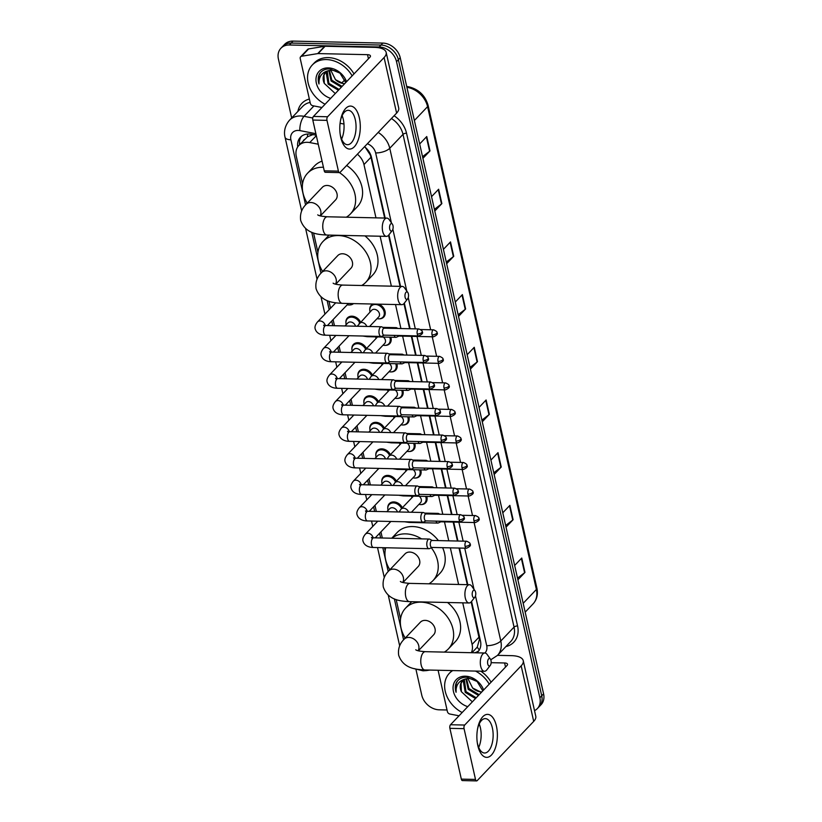 <?xml version="1.0" encoding="UTF-8"?>
<svg xmlns="http://www.w3.org/2000/svg" width="822" height="822" viewBox="0 0 822 822"><rect width="100%" height="100%" fill="white"/><g stroke="black" fill="none" stroke-linecap="round" stroke-linejoin="round"><path stroke-width="1.23" d="M378.798 304.161A8.6 6.699 43.7 0 1 383.72 317.107A8.6 6.699 43.7 0 1 379.219 318.833A8.6 6.699 43.7 0 1 379.189 318.833M390.861 337.215A8.6 6.699 43.7 0 1 389.7 343.647A8.6 6.699 43.7 0 1 385.199 345.374A8.6 6.699 43.7 0 1 385.169 345.374M396.841 363.745A8.6 6.699 43.7 0 1 395.68 370.177A8.6 6.699 43.7 0 1 391.18 371.904A8.6 6.699 43.7 0 1 391.149 371.904M402.821 390.286A8.6 6.699 43.7 0 1 401.66 396.718A8.6 6.699 43.7 0 1 397.16 398.444A8.6 6.699 43.7 0 1 397.129 398.444M408.801 416.816A8.6 6.699 43.7 0 1 407.64 423.248A8.6 6.699 43.7 0 1 403.14 424.974A8.6 6.699 43.7 0 1 403.109 424.974M414.781 443.356A8.6 6.699 43.7 0 1 413.62 449.788A8.6 6.699 43.7 0 1 409.12 451.514A8.6 6.699 43.7 0 1 409.089 451.514M420.761 469.886A8.6 6.699 43.7 0 1 419.6 476.318A8.6 6.699 43.7 0 1 415.1 478.044A8.6 6.699 43.7 0 1 415.069 478.044M426.741 496.426A8.6 6.699 43.7 0 1 425.58 502.858A8.6 6.699 43.7 0 1 421.08 504.585A8.6 6.699 43.7 0 1 421.049 504.585M345.918 322.512A8.6 6.699 43.7 0 1 347.429 317.909A8.6 6.699 43.7 0 1 351.929 316.182A8.6 6.699 43.7 0 1 360.488 321.988M351.898 349.052A8.6 6.699 43.7 0 1 353.409 344.449A8.6 6.699 43.7 0 1 357.909 342.712A8.6 6.699 43.7 0 1 366.468 348.528M357.878 375.582A8.6 6.699 43.7 0 1 359.389 370.979A8.6 6.699 43.7 0 1 363.889 369.253A8.6 6.699 43.7 0 1 372.448 375.058M363.858 402.122A8.6 6.699 43.7 0 1 365.369 397.509A8.6 6.699 43.7 0 1 369.869 395.783A8.6 6.699 43.7 0 1 378.428 401.598M353.522 303.595A8.6 6.699 43.7 0 1 349.401 304.972A8.6 6.699 43.7 0 1 349.371 304.972M369.838 428.652A8.6 6.699 43.7 0 1 371.349 424.049A8.6 6.699 43.7 0 1 375.849 422.323A8.6 6.699 43.7 0 1 384.408 428.128M375.818 455.193A8.6 6.699 43.7 0 1 377.329 450.579A8.6 6.699 43.7 0 1 381.819 448.853A8.6 6.699 43.7 0 1 390.388 454.669M381.798 481.723A8.6 6.699 43.7 0 1 383.309 477.12A8.6 6.699 43.7 0 1 387.799 475.393A8.6 6.699 43.7 0 1 396.368 481.199M387.779 508.263A8.6 6.699 43.7 0 1 389.289 503.65A8.6 6.699 43.7 0 1 393.779 501.923A8.6 6.699 43.7 0 1 402.348 507.739M318.248 144.21L309.75 142.566A16.121 12.566 -136.3 0 0 307.233 142.298A16.121 12.566 -136.3 0 0 298.807 145.535A16.121 12.566 -136.3 0 0 296.3 156.355L302.537 184.015M312.977 134.572L307.459 136.791L298.807 145.535M384.665 218.056L370.958 157.249L370.229 154.875L365.543 147.734M471.962 652.719L477.284 647.089L479.421 639.434L471.16 601.899M467.276 584.658L459.025 548.038M457.443 541.02L453.179 522.073M451.463 514.48L447.199 495.532M445.483 487.949L441.219 469.002M439.503 461.409L435.239 442.462M433.523 434.879L429.259 415.932M427.543 408.339L423.279 389.392M421.563 381.809L417.299 362.862M415.583 355.268L411.319 336.321M409.603 328.738L403.941 303.595M400.057 286.354L388.549 235.298M375.973 217.861L363.971 164.575A16.121 12.566 -136.3 0 0 357.395 154.207M471.325 652.709A16.121 12.566 -136.3 0 0 472.095 644.386L462.735 602.834M458.594 584.463L450.343 547.853M448.761 540.825L444.486 521.878M442.781 514.284L438.506 495.337M436.801 487.754L432.526 468.807M430.82 461.214L426.546 442.267M424.84 434.684L420.566 415.737M418.86 408.144L414.586 389.196M412.88 381.613L408.606 362.666M406.9 355.073L402.626 336.126M400.92 328.543L395.505 304.53M391.364 286.159L380.113 236.233M306.616 202.109L306.925 203.486M313.562 232.955L317.929 252.323M322.008 270.407L322.316 271.784M328.954 301.253L330.536 308.26M333.095 319.604L334.472 325.728M339.075 346.134L340.452 352.258M345.055 372.674L346.432 378.798M351.035 399.204L352.412 405.328M357.015 425.745L358.392 431.869M362.995 452.275L364.372 458.399M368.975 478.815L370.352 484.939M374.955 505.345L376.332 511.469M380.935 531.885L382.312 538.009M384.501 547.729L385.158 550.627M389.227 568.711L389.546 570.098M396.183 599.557L400.55 618.925M404.619 637.009L404.938 638.396M369.766 309.843A8.6 6.699 43.7 0 1 371.277 305.239A8.6 6.699 43.7 0 1 373.003 304.027M316.213 135.198L311.374 134.263A16.121 12.566 -136.3 0 0 308.867 133.996A16.121 12.566 -136.3 0 0 300.441 137.233A16.121 12.566 -136.3 0 0 297.718 146.902M299.547 144.754A16.121 12.566 43.7 0 1 301.438 136.318M291.676 117.936L278.411 59.05A16.121 12.566 43.7 0 1 280.918 48.241A16.121 12.566 43.7 0 1 289.344 44.994L379.117 46.988A16.121 12.566 43.7 0 1 396.523 61.671L539.869 697.755A16.121 12.566 43.7 0 1 537.362 708.564A16.121 12.566 43.7 0 1 534.516 710.65M447.034 709.992L439.164 709.818A16.121 12.566 43.7 0 1 421.758 695.135L415.963 669.416M280.918 48.241L284.638 44.337A16.121 12.566 43.7 0 1 293.064 41.1L382.836 43.093L380.976 45.046A16.121 12.566 43.7 0 1 398.382 59.729L541.729 695.802A16.121 12.566 43.7 0 1 539.222 706.622A16.121 12.566 43.7 0 0 541.729 695.802L398.382 59.729A16.121 12.566 43.7 0 0 380.976 45.046L291.204 43.052L380.976 45.046L379.117 46.988M282.778 46.289A16.121 12.566 43.7 0 1 291.204 43.052A16.121 12.566 43.7 0 0 282.778 46.289M385.169 218.066L371.493 157.413A16.121 12.566 -136.3 0 0 364.526 146.727M476.781 652.832A16.121 12.566 -136.3 0 0 477.962 651.774A16.121 12.566 -136.3 0 0 480.469 640.955L471.561 601.416M467.78 584.668L459.529 548.048M457.946 541.03L453.682 522.083M451.966 514.49L447.702 495.543M445.986 487.96L441.722 469.013M440.006 461.419L435.742 442.472M434.026 434.889L429.762 415.942M428.046 408.349L423.782 389.402M422.066 381.819L417.802 362.872M416.086 355.279L411.822 336.332M410.106 328.749L404.332 303.113M400.561 286.364L388.94 234.815M478.825 650.736A16.121 12.566 43.7 0 1 474.438 652.781M382.836 43.093A16.121 12.566 43.7 0 1 400.242 57.776L543.589 693.85A16.121 12.566 43.7 0 1 541.082 704.67L537.362 708.564M493.775 472.794L500.855 467.369A4.295 1.747 -12.7 0 0 501.235 467.04L494.145 474.469M490.909 460.094L497.998 452.665L501.235 467.04M505.643 525.484L512.733 520.059A4.295 1.747 -12.7 0 0 513.113 519.72L506.023 527.149M502.787 512.784L509.876 505.355L513.113 519.72M517.521 578.174L524.6 572.749A4.295 1.747 -12.7 0 0 524.981 572.41L517.891 579.839M514.654 565.474L521.744 558.035L524.981 572.41M458.152 314.734L465.231 309.308A4.295 1.747 -12.7 0 0 465.612 308.969L458.532 316.408M455.285 302.034L462.375 294.605L465.612 308.969M446.274 262.054L453.364 256.628A4.295 1.747 -12.7 0 0 453.744 256.289L446.654 263.718M443.418 249.343L450.507 241.915L453.744 256.289M434.406 209.363L441.486 203.938A4.295 1.747 -12.7 0 0 441.866 203.599L434.776 211.028M431.54 196.664L438.629 189.235L441.866 203.599M422.529 156.673L429.618 151.248A4.295 1.747 -12.7 0 0 429.998 150.909L422.909 158.338M419.672 143.973L426.752 136.544L429.998 150.909M481.898 420.114L488.987 414.689A4.295 1.747 -12.7 0 0 489.367 414.35L482.278 421.778M479.041 407.404L486.121 399.975L489.367 414.35M470.03 367.424L477.109 361.999A4.295 1.747 -12.7 0 0 477.49 361.659L470.4 369.088M467.163 354.724L474.253 347.295L477.49 361.659M325.07 104.23A26.879 20.94 43.7 0 1 312.319 64.969A26.879 20.94 43.7 0 1 326.365 59.564A26.879 20.94 43.7 0 1 352.135 75.86M312.319 64.969L314.179 63.017A26.879 20.94 43.7 0 1 328.225 57.612A26.879 20.94 43.7 0 1 353.994 73.908M330.67 98.363A17.519 13.655 43.7 0 1 316.008 80.895A17.519 13.655 43.7 0 1 328.245 67.897A17.519 13.655 43.7 0 1 346.545 81.727M345.723 82.59L340.01 73.158L329.704 68.904C325.296 68.812 321.947 70.384 319.666 73.631C317.98 76.651 317.754 80.104 318.998 83.978C318.648 76.569 321.998 72.089 329.016 70.548A12.145 9.463 43.7 0 0 325.296 72.696A12.145 9.463 43.7 0 0 324.289 83.402L334.441 92.783M327.269 71.216L328.882 83.33L339.147 89.475M326.796 71.483L326.2 72.757L328.142 84.101L338.407 90.245M337.554 71.391L331.769 70.127L329.016 70.548M329.458 70.425L331.831 80.227L342.096 86.382M328.851 70.589L331.102 81.008L341.366 87.153M344.737 83.618A12.145 9.463 43.7 0 1 344.428 83.618A12.145 9.463 43.7 0 1 335.52 79.703L344.315 84.06M335.52 79.703L330.763 70.199M325.553 72.439L323.981 75.079L324.289 83.402M320.457 72.593L319.142 75.11L318.998 83.978M340.74 137.315A21.495 10.244 -88.7 0 1 340.267 134.767A21.495 10.244 -88.7 0 1 340.596 119.95A21.495 10.244 -88.7 0 1 349.853 106.11A21.495 10.244 -88.7 0 1 359.337 117.823A21.495 10.244 -88.7 0 1 354.364 146.727A21.495 10.244 -88.7 0 1 340.74 137.315M340.154 133.976A17.2 8.199 91.3 0 0 340.421 135.322A17.2 8.199 91.3 0 0 347.48 144.713A17.2 8.199 91.3 0 0 355.299 119.724A17.2 8.199 91.3 0 0 348.24 110.323A17.2 8.199 91.3 0 0 340.442 120.731M342.127 115.666A17.2 8.199 -88.7 0 1 343.308 119.457A17.2 8.199 -88.7 0 1 341.603 139.113M321.957 107.497L312.802 105.73A2.692 2.096 -136.3 0 1 310.326 103.325L300.225 58.547A2.692 2.096 -136.3 0 1 300.647 56.739L307.623 49.433A2.692 2.096 43.7 0 1 308.62 48.919L324.69 46.299A2.692 2.096 43.7 0 1 325.091 46.268L374.493 47.368A21.495 8.754 167.3 0 1 386.165 52.382A21.495 8.754 167.3 0 1 384.09 57.53L327.598 116.755A2.692 1.284 91.3 0 0 326.981 120.361L312.802 120.053A2.692 1.284 -88.7 0 1 313.429 116.436L369.921 57.221A5.374 2.189 -12.7 0 0 370.434 55.927A5.374 2.189 -12.7 0 0 367.516 54.673L318.124 53.584A2.692 2.096 -136.3 0 0 317.713 53.605L301.653 56.225A2.692 2.096 -136.3 0 0 300.647 56.739M386.165 52.382L398.691 107.949A21.495 8.754 167.3 0 1 396.615 113.097L340.123 172.312A2.692 1.284 91.3 0 1 339.517 172.599A2.692 1.284 91.3 0 1 338.417 171.13L326.981 120.361M339.517 172.599L325.348 172.291A2.692 1.284 -88.7 0 1 324.248 170.822L312.802 120.053M389.731 229.05A3.761 1.788 91.3 0 0 392.258 230.52A3.761 1.788 91.3 0 0 392.988 225.629A3.761 1.788 91.3 0 0 392.402 224.201A3.761 1.788 91.3 0 0 390.214 224.529A3.761 1.788 91.3 0 0 389.731 229.05M392.258 230.52L388.827 234.969A9.134 4.357 -88.7 0 1 386.432 236.366A9.134 4.357 -88.7 0 1 382.682 231.372A9.134 4.357 -88.7 0 1 386.833 218.097A9.134 4.357 -88.7 0 1 389.166 219.608L392.402 224.201M320.323 215.919L335.592 199.91A9.134 7.121 -136.3 0 0 335.879 190.951A9.134 7.121 -136.3 0 0 327.146 185.464A9.134 7.121 -136.3 0 0 322.368 187.293L306.092 204.359C304.53 205.993 299.352 211.049 300.677 220.388C305.558 234.27 318.957 234.527 326.899 235.051L386.432 236.366M321.073 216.094A29.561 23.037 43.7 0 1 320.467 215.765M307.243 203.147A29.561 23.037 43.7 0 1 307.592 173.195A29.561 23.037 43.7 0 1 323.046 167.256A29.561 23.037 43.7 0 1 323.447 167.277M307.592 173.195L314.569 165.89A29.561 23.037 43.7 0 1 322.06 161.133M339.404 172.599A29.561 23.037 43.7 0 1 350.367 214.008A29.561 23.037 43.7 0 1 346.309 217.203M346.648 165.469A29.561 23.037 43.7 0 1 357.344 206.702L350.367 214.008M405.123 297.348A3.761 1.788 91.3 0 0 407.65 298.828A3.761 1.788 91.3 0 0 408.38 293.937A3.761 1.788 91.3 0 0 407.794 292.498A3.761 1.788 91.3 0 0 405.606 292.838A3.761 1.788 91.3 0 0 405.123 297.348M407.65 298.828L404.219 303.267A9.134 4.357 -88.7 0 1 401.824 304.674A9.134 4.357 -88.7 0 1 398.074 299.681A9.134 4.357 -88.7 0 1 402.225 286.405A9.134 4.357 -88.7 0 1 404.558 287.916L407.794 292.498M335.715 284.217L350.984 268.208A9.134 7.121 -136.3 0 0 351.271 259.259A9.134 7.121 -136.3 0 0 342.538 253.762A9.134 7.121 -136.3 0 0 337.76 255.601L321.484 272.657C319.922 274.291 314.744 279.346 316.069 288.697C320.95 302.568 334.349 302.825 342.291 303.349L401.824 304.674M336.465 284.402A29.561 23.037 43.7 0 1 335.859 284.063M322.635 271.455A29.561 23.037 43.7 0 1 322.984 241.504A29.561 23.037 43.7 0 1 338.438 235.565A29.561 23.037 43.7 0 1 366.694 253.33A29.561 23.037 43.7 0 1 365.769 282.316A29.561 23.037 43.7 0 1 361.701 285.501M364.937 235.893A29.561 23.037 43.7 0 1 372.736 275L365.769 282.316M472.352 595.652A3.761 1.788 91.3 0 0 474.88 597.132A3.761 1.788 91.3 0 0 475.609 592.241A3.761 1.788 91.3 0 0 475.024 590.802A3.761 1.788 91.3 0 0 472.835 591.141A3.761 1.788 91.3 0 0 472.352 595.652M474.88 597.132L471.438 601.57A9.134 4.357 -88.7 0 1 469.054 602.978A9.134 4.357 -88.7 0 1 465.303 597.984A9.134 4.357 -88.7 0 1 469.454 584.709A9.134 4.357 -88.7 0 1 471.787 586.22L475.024 590.802M402.944 582.521L418.213 566.522A9.134 7.121 -136.3 0 0 418.501 557.563A9.134 7.121 -136.3 0 0 409.767 552.065A9.134 7.121 -136.3 0 0 404.989 553.905L388.714 570.961C387.152 572.595 381.973 577.65 383.299 587C388.179 600.872 401.578 601.129 409.52 601.653L469.054 602.978M403.684 582.706A29.561 23.037 43.7 0 1 403.088 582.377M389.864 569.759A29.561 23.037 43.7 0 1 385.744 547.76M391.93 538.215A29.561 23.037 43.7 0 1 405.667 533.868A29.561 23.037 43.7 0 1 421.501 538.872M391.724 538.215L397.18 532.492A29.561 23.037 43.7 0 1 412.634 526.553A29.561 23.037 43.7 0 1 438.393 540.599M431.314 547.771A29.561 23.037 43.7 0 1 432.988 580.62A29.561 23.037 43.7 0 1 428.93 583.805M442.616 547.678A29.561 23.037 43.7 0 1 439.965 573.304L432.988 580.62M487.744 663.95A3.761 1.788 91.3 0 0 490.272 665.43A3.761 1.788 91.3 0 0 491.001 660.539A3.761 1.788 91.3 0 0 490.415 659.11A3.761 1.788 91.3 0 0 488.227 659.439A3.761 1.788 91.3 0 0 487.744 663.95M490.272 665.43L486.83 669.868A9.134 4.357 -88.7 0 1 484.446 671.276A9.134 4.357 -88.7 0 1 480.695 666.282A9.134 4.357 -88.7 0 1 484.846 653.007A9.134 4.357 -88.7 0 1 487.179 654.518L490.415 659.11M418.336 650.818L433.605 634.82A9.134 7.121 -136.3 0 0 433.893 625.861A9.134 7.121 -136.3 0 0 425.159 620.374A9.134 7.121 -136.3 0 0 420.381 622.203L404.105 639.259C402.544 640.903 397.365 645.958 398.691 655.298C403.571 669.17 416.97 669.427 424.912 669.961L484.446 671.276M419.076 651.003A29.561 23.037 43.7 0 1 418.48 650.675M405.256 638.057A29.561 23.037 43.7 0 1 405.606 608.105A29.561 23.037 43.7 0 1 421.059 602.166A29.561 23.037 43.7 0 1 449.315 619.932A29.561 23.037 43.7 0 1 448.38 648.918A29.561 23.037 43.7 0 1 444.322 652.103M447.558 602.495A29.561 23.037 43.7 0 1 455.357 641.612L448.38 648.918M352.813 303.585A8.066 6.288 43.7 0 1 348.826 304.983A8.066 6.288 43.7 0 1 347.233 304.777M384.347 328.173L381.87 326.899A4.84 2.302 91.3 0 0 381.357 326.766A4.84 2.302 91.3 0 0 380.278 327.29A4.84 2.302 91.3 0 0 379.158 333.794A4.84 2.302 91.3 0 0 381.141 336.434A4.84 2.302 91.3 0 0 381.665 336.321L384.193 335.16M384.532 328.266A3.494 1.665 91.3 0 0 384.162 328.173A3.494 1.665 91.3 0 0 383.381 328.553A3.494 1.665 91.3 0 0 382.569 333.249A3.494 1.665 91.3 0 0 384.008 335.16L418.686 335.931C422.179 334.41 423.34 332.982 422.169 331.667A3.494 1.418 -12.7 0 1 421.83 332.499A3.494 1.418 167.3 0 1 417.247 334.02A3.494 1.665 91.3 0 0 418.686 335.931M344.952 325.954L347.829 322.943A4.84 3.771 43.7 0 1 350.357 321.967A4.84 3.771 43.7 0 1 355.536 326.19M346.216 324.628A8.066 6.288 43.7 0 1 347.357 318.772A8.066 6.288 43.7 0 1 351.569 317.148A8.066 6.288 43.7 0 1 359.707 322.82M390.327 354.714L387.85 353.439A4.84 2.302 91.3 0 0 387.337 353.296A4.84 2.302 91.3 0 0 386.258 353.83A4.84 2.302 91.3 0 0 385.138 360.334A4.84 2.302 91.3 0 0 387.121 362.975A4.84 2.302 91.3 0 0 387.645 362.862L390.173 361.701M390.512 354.806A3.494 1.665 91.3 0 0 390.142 354.703A3.494 1.665 91.3 0 0 389.361 355.083A3.494 1.665 91.3 0 0 388.549 359.779A3.494 1.665 91.3 0 0 389.988 361.69L424.666 362.461C428.159 360.94 429.32 359.522 428.149 358.197A3.494 1.418 -12.7 0 1 427.81 359.039A3.494 1.418 167.3 0 1 423.227 360.55A3.494 1.665 91.3 0 0 424.666 362.461M350.932 352.494L353.809 349.473A4.84 3.771 43.7 0 1 356.337 348.507A4.84 3.771 43.7 0 1 361.516 352.73M352.196 351.169A8.066 6.288 43.7 0 1 353.337 345.302A8.066 6.288 43.7 0 1 357.549 343.678A8.066 6.288 43.7 0 1 365.687 349.35M396.307 381.244L393.83 379.97A4.84 2.302 91.3 0 0 393.317 379.836A4.84 2.302 91.3 0 0 392.238 380.36A4.84 2.302 91.3 0 0 391.118 386.864A4.84 2.302 91.3 0 0 393.101 389.505A4.84 2.302 91.3 0 0 393.625 389.392L396.153 388.231M396.492 381.336A3.494 1.665 91.3 0 0 396.122 381.244A3.494 1.665 91.3 0 0 395.341 381.624A3.494 1.665 91.3 0 0 394.529 386.319A3.494 1.665 91.3 0 0 395.968 388.231L430.646 389.001C434.139 387.481 435.3 386.052 434.129 384.737A3.494 1.418 -12.7 0 1 433.79 385.569A3.494 1.418 167.3 0 1 429.207 387.09A3.494 1.665 91.3 0 0 430.646 389.001M356.912 379.024L359.789 376.014A4.84 3.771 43.7 0 1 362.317 375.038A4.84 3.771 43.7 0 1 367.496 379.261M358.176 377.699A8.066 6.288 43.7 0 1 359.317 371.842A8.066 6.288 43.7 0 1 363.53 370.219A8.066 6.288 43.7 0 1 371.667 375.89M402.287 407.784L399.811 406.51A4.84 2.302 91.3 0 0 399.297 406.366A4.84 2.302 91.3 0 0 398.218 406.9A4.84 2.302 91.3 0 0 397.098 413.404A4.84 2.302 91.3 0 0 399.081 416.045A4.84 2.302 91.3 0 0 399.605 415.932L402.133 414.771M402.472 407.876A3.494 1.665 91.3 0 0 402.102 407.774A3.494 1.665 91.3 0 0 401.321 408.154A3.494 1.665 91.3 0 0 400.509 412.85A3.494 1.665 91.3 0 0 401.948 414.761L436.626 415.531C440.119 414.011 441.28 412.593 440.109 411.267A3.494 1.418 -12.7 0 1 439.77 412.11A3.494 1.418 167.3 0 1 435.187 413.62A3.494 1.665 91.3 0 0 436.626 415.531M362.892 405.565L365.769 402.544A4.84 3.771 43.7 0 1 368.297 401.578A4.84 3.771 43.7 0 1 373.476 405.801M364.156 404.239A8.066 6.288 43.7 0 1 365.297 398.372A8.066 6.288 43.7 0 1 369.51 396.749A8.066 6.288 43.7 0 1 377.647 402.42M408.267 434.314L405.791 433.04A4.84 2.302 91.3 0 0 405.277 432.906A4.84 2.302 91.3 0 0 404.198 433.43A4.84 2.302 91.3 0 0 403.078 439.934A4.84 2.302 91.3 0 0 405.061 442.575A4.84 2.302 91.3 0 0 405.585 442.462L408.113 441.301M408.452 434.406A3.494 1.665 91.3 0 0 408.082 434.314A3.494 1.665 91.3 0 0 407.301 434.694A3.494 1.665 91.3 0 0 406.489 439.39A3.494 1.665 91.3 0 0 407.928 441.301L442.606 442.072C446.099 440.551 447.26 439.123 446.089 437.807A3.494 1.418 -12.7 0 1 445.75 438.64A3.494 1.418 167.3 0 1 441.167 440.16A3.494 1.665 91.3 0 0 442.606 442.072M368.873 432.095L371.75 429.084A4.84 3.771 43.7 0 1 374.277 428.108A4.84 3.771 43.7 0 1 379.456 432.331M370.136 430.769A8.066 6.288 43.7 0 1 371.277 424.912A8.066 6.288 43.7 0 1 375.49 423.289A8.066 6.288 43.7 0 1 383.627 428.961M414.247 460.854L411.771 459.58A4.84 2.302 91.3 0 0 411.257 459.436A4.84 2.302 91.3 0 0 410.178 459.971A4.84 2.302 91.3 0 0 409.058 466.475A4.84 2.302 91.3 0 0 411.041 469.115A4.84 2.302 91.3 0 0 411.565 469.002L414.093 467.841M414.432 460.947A3.494 1.665 91.3 0 0 414.062 460.844A3.494 1.665 91.3 0 0 413.281 461.224A3.494 1.665 91.3 0 0 412.469 465.92A3.494 1.665 91.3 0 0 413.908 467.831L448.586 468.602C452.079 467.081 453.241 465.663 452.069 464.338A3.494 1.418 -12.7 0 1 451.73 465.18A3.494 1.418 167.3 0 1 447.147 466.691A3.494 1.665 91.3 0 0 448.586 468.602M374.853 458.635L377.73 455.614A4.84 3.771 43.7 0 1 380.257 454.648A4.84 3.771 43.7 0 1 385.436 458.871M376.116 457.309A8.066 6.288 43.7 0 1 377.257 451.442A8.066 6.288 43.7 0 1 381.47 449.819A8.066 6.288 43.7 0 1 389.607 455.491M420.227 487.384L417.751 486.11A4.84 2.302 91.3 0 0 417.237 485.977A4.84 2.302 91.3 0 0 416.158 486.501A4.84 2.302 91.3 0 0 415.038 493.005A4.84 2.302 91.3 0 0 417.021 495.645A4.84 2.302 91.3 0 0 417.545 495.532L420.073 494.371M420.412 487.477A3.494 1.665 91.3 0 0 420.042 487.384A3.494 1.665 91.3 0 0 419.261 487.765A3.494 1.665 91.3 0 0 418.449 492.46A3.494 1.665 91.3 0 0 419.888 494.371L454.566 495.142C458.06 493.621 459.221 492.193 458.049 490.878A3.494 1.418 -12.7 0 1 457.71 491.71A3.494 1.418 167.3 0 1 453.128 493.231A3.494 1.665 91.3 0 0 454.566 495.142M380.833 485.165L383.71 482.154A4.84 3.771 43.7 0 1 386.237 481.178A4.84 3.771 43.7 0 1 391.416 485.401M382.096 483.839A8.066 6.288 43.7 0 1 383.237 477.983A8.066 6.288 43.7 0 1 387.45 476.359A8.066 6.288 43.7 0 1 395.588 482.031M426.207 513.925L423.731 512.651A4.84 2.302 91.3 0 0 423.217 512.507A4.84 2.302 91.3 0 0 422.138 513.041A4.84 2.302 91.3 0 0 421.018 519.535A4.84 2.302 91.3 0 0 423.001 522.186A4.84 2.302 91.3 0 0 423.525 522.073L426.053 520.912M426.392 514.017A3.494 1.665 91.3 0 0 426.022 513.914A3.494 1.665 91.3 0 0 425.241 514.295A3.494 1.665 91.3 0 0 424.429 518.99A3.494 1.665 91.3 0 0 425.868 520.901L460.546 521.672C464.04 520.151 465.201 518.733 464.029 517.408A3.494 1.418 -12.7 0 1 463.69 518.25A3.494 1.418 167.3 0 1 459.108 519.761A3.494 1.665 91.3 0 0 460.546 521.672M386.813 511.705L389.69 508.684A4.84 3.771 43.7 0 1 392.217 507.719A4.84 3.771 43.7 0 1 397.396 511.942M388.076 510.38A8.066 6.288 43.7 0 1 389.217 504.513A8.066 6.288 43.7 0 1 393.43 502.889A8.066 6.288 43.7 0 1 401.568 508.561M432.187 540.455L429.711 539.181A4.84 2.302 91.3 0 0 429.197 539.047A4.84 2.302 91.3 0 0 428.118 539.571A4.84 2.302 91.3 0 0 426.998 546.075A4.84 2.302 91.3 0 0 428.981 548.716A4.84 2.302 91.3 0 0 429.505 548.603L432.033 547.442M432.372 540.547A3.494 1.665 91.3 0 0 432.002 540.455A3.494 1.665 91.3 0 0 431.221 540.835A3.494 1.665 91.3 0 0 430.409 545.531A3.494 1.665 91.3 0 0 431.848 547.442L466.526 548.212C470.02 546.692 471.181 545.263 470.009 543.948A3.494 1.418 -12.7 0 1 469.67 544.781A3.494 1.418 167.3 0 1 465.088 546.301A3.494 1.665 91.3 0 0 466.526 548.212M357.251 326.231L371.667 310.274A4.84 3.771 43.7 0 1 374.205 309.298A4.84 3.771 43.7 0 1 378.829 312.206A4.84 3.771 43.7 0 1 378.675 316.953L369.561 326.498M398.012 328.481L396.677 327.793A4.84 2.302 91.3 0 0 396.153 327.649A4.84 2.302 91.3 0 0 395.074 328.173A4.84 2.302 91.3 0 0 394.879 328.41M370.064 311.959A8.066 6.288 43.7 0 1 371.195 306.092A8.066 6.288 43.7 0 1 375.418 304.479A8.066 6.288 43.7 0 1 383.124 309.319A8.066 6.288 43.7 0 1 382.867 317.23A8.066 6.288 43.7 0 1 378.654 318.844A8.066 6.288 43.7 0 1 377.062 318.638M397.91 335.468A3.494 1.665 91.3 0 0 398.804 336.044L433.482 336.815C436.985 335.294 438.147 333.876 436.965 332.55A3.494 1.418 -12.7 0 1 436.636 333.393A3.494 1.418 167.3 0 1 432.053 334.903A3.494 1.665 91.3 0 0 433.482 336.815M394.149 335.386A4.84 2.302 91.3 0 0 395.937 337.328A4.84 2.302 91.3 0 0 396.461 337.215L398.999 336.044M403.992 355.012L402.657 354.323A4.84 2.302 91.3 0 0 402.133 354.19A4.84 2.302 91.3 0 0 401.054 354.714A4.84 2.302 91.3 0 0 400.859 354.94M389.741 337.184A8.066 6.288 43.7 0 1 388.847 343.76A8.066 6.288 43.7 0 1 384.634 345.384A8.066 6.288 43.7 0 1 383.042 345.168M376.044 338.489A8.066 6.288 43.7 0 1 375.757 336.876M403.89 361.999A3.494 1.665 91.3 0 0 404.784 362.584L439.462 363.345C442.966 361.824 444.127 360.406 442.945 359.091A3.494 1.418 -12.7 0 1 442.616 359.923A3.494 1.418 167.3 0 1 438.034 361.444A3.494 1.665 91.3 0 0 439.462 363.345M383.329 337.041A4.84 3.771 43.7 0 1 384.655 343.483L375.541 353.039M400.129 361.916A4.84 2.302 91.3 0 0 401.917 363.858A4.84 2.302 91.3 0 0 402.441 363.745L404.979 362.584M409.973 381.552L408.637 380.863A4.84 2.302 91.3 0 0 408.113 380.72A4.84 2.302 91.3 0 0 407.034 381.244A4.84 2.302 91.3 0 0 406.839 381.48M395.721 363.725A8.066 6.288 43.7 0 1 394.827 370.301A8.066 6.288 43.7 0 1 390.614 371.914A8.066 6.288 43.7 0 1 389.022 371.708M382.025 365.03A8.066 6.288 43.7 0 1 381.737 363.416M409.87 388.539A3.494 1.665 91.3 0 0 410.764 389.114L445.442 389.885C448.946 388.364 450.107 386.946 448.925 385.621A3.494 1.418 -12.7 0 1 448.596 386.463A3.494 1.418 167.3 0 1 444.014 387.974A3.494 1.665 91.3 0 0 445.442 389.885M389.309 363.581A4.84 3.771 43.7 0 1 390.635 370.023L381.521 379.569M406.109 388.457A4.84 2.302 91.3 0 0 407.897 390.399A4.84 2.302 91.3 0 0 408.421 390.286L410.959 389.114M415.953 408.082L414.617 407.393A4.84 2.302 91.3 0 0 414.093 407.26A4.84 2.302 91.3 0 0 413.014 407.784A4.84 2.302 91.3 0 0 412.819 408.01M401.701 390.255A8.066 6.288 43.7 0 1 400.807 396.831A8.066 6.288 43.7 0 1 396.594 398.454A8.066 6.288 43.7 0 1 395.002 398.238M388.005 391.56A8.066 6.288 43.7 0 1 387.717 389.947M415.85 415.069A3.494 1.665 91.3 0 0 416.744 415.655L451.422 416.415C454.926 414.894 456.087 413.476 454.905 412.161A3.494 1.418 -12.7 0 1 454.576 412.993A3.494 1.418 167.3 0 1 449.994 414.514A3.494 1.665 91.3 0 0 451.422 416.415M395.29 390.111A4.84 3.771 43.7 0 1 396.615 396.553L387.501 406.109M412.089 414.987A4.84 2.302 91.3 0 0 413.877 416.929A4.84 2.302 91.3 0 0 414.401 416.816L416.939 415.655M421.933 434.622L420.597 433.934A4.84 2.302 91.3 0 0 420.073 433.79A4.84 2.302 91.3 0 0 418.994 434.314A4.84 2.302 91.3 0 0 418.799 434.55M407.681 416.795A8.066 6.288 43.7 0 1 406.787 423.371A8.066 6.288 43.7 0 1 402.575 424.984A8.066 6.288 43.7 0 1 400.982 424.779M393.985 418.1A8.066 6.288 43.7 0 1 393.697 416.487M421.83 441.609A3.494 1.665 91.3 0 0 422.724 442.185L457.402 442.955C460.906 441.435 462.067 440.017 460.885 438.691A3.494 1.418 -12.7 0 1 460.546 439.534A3.494 1.418 167.3 0 1 455.974 441.044A3.494 1.665 91.3 0 0 457.402 442.955M401.27 416.651A4.84 3.771 43.7 0 1 402.595 423.094L393.481 432.639M418.069 441.527A4.84 2.302 91.3 0 0 419.857 443.469A4.84 2.302 91.3 0 0 420.381 443.356L422.919 442.185M427.913 461.152L426.577 460.464A4.84 2.302 91.3 0 0 426.053 460.33A4.84 2.302 91.3 0 0 424.974 460.854A4.84 2.302 91.3 0 0 424.779 461.08M413.661 443.325A8.066 6.288 43.7 0 1 412.767 449.901A8.066 6.288 43.7 0 1 408.555 451.525A8.066 6.288 43.7 0 1 406.962 451.309M399.965 444.63A8.066 6.288 43.7 0 1 399.677 443.017M427.81 468.139A3.494 1.665 91.3 0 0 428.704 468.725L463.382 469.485C466.886 467.965 468.047 466.547 466.865 465.231A3.494 1.418 -12.7 0 1 466.526 466.064A3.494 1.418 167.3 0 1 461.954 467.584A3.494 1.665 91.3 0 0 463.382 469.485M407.25 443.181A4.84 3.771 43.7 0 1 408.575 449.624L399.461 459.179M424.049 468.057A4.84 2.302 91.3 0 0 425.837 469.999A4.84 2.302 91.3 0 0 426.361 469.886L428.899 468.725M433.893 487.693L432.557 487.004A4.84 2.302 91.3 0 0 432.033 486.86A4.84 2.302 91.3 0 0 430.954 487.384A4.84 2.302 91.3 0 0 430.759 487.621M419.641 469.865A8.066 6.288 43.7 0 1 418.747 476.441A8.066 6.288 43.7 0 1 414.535 478.055A8.066 6.288 43.7 0 1 412.942 477.849M405.945 471.17A8.066 6.288 43.7 0 1 405.657 469.557M433.79 494.68A3.494 1.665 91.3 0 0 434.684 495.255L469.362 496.026C472.866 494.505 474.027 493.087 472.845 491.762A3.494 1.418 -12.7 0 1 472.506 492.604A3.494 1.418 167.3 0 1 467.934 494.114A3.494 1.665 91.3 0 0 469.362 496.026M413.23 469.722A4.84 3.771 43.7 0 1 414.555 476.164L405.441 485.71M430.029 494.597A4.84 2.302 91.3 0 0 431.817 496.539A4.84 2.302 91.3 0 0 432.341 496.426L434.879 495.255M439.873 514.223L438.537 513.534A4.84 2.302 91.3 0 0 438.013 513.401A4.84 2.302 91.3 0 0 436.934 513.925A4.84 2.302 91.3 0 0 436.739 514.151M425.621 496.396A8.066 6.288 43.7 0 1 424.727 502.972A8.066 6.288 43.7 0 1 420.515 504.595A8.066 6.288 43.7 0 1 418.922 504.379M411.925 497.7A8.066 6.288 43.7 0 1 411.637 496.087M439.77 521.21A3.494 1.665 91.3 0 0 440.664 521.795L475.342 522.556C478.846 521.035 480.007 519.617 478.825 518.302A3.494 1.418 -12.7 0 1 478.486 519.134A3.494 1.418 167.3 0 1 473.914 520.655A3.494 1.665 91.3 0 0 475.342 522.556M419.21 496.252A4.84 3.771 43.7 0 1 420.535 502.694L411.421 512.25M436.009 521.127A4.84 2.302 91.3 0 0 437.797 523.069A4.84 2.302 91.3 0 0 438.321 522.956L440.859 521.795M477.829 745.616A21.495 10.244 -88.7 0 1 477.346 743.067A21.495 10.244 -88.7 0 1 477.674 728.241A21.495 10.244 -88.7 0 1 486.943 714.4A21.495 10.244 -88.7 0 1 496.426 726.114A21.495 10.244 -88.7 0 1 491.443 755.028A21.495 10.244 -88.7 0 1 477.829 745.616M477.233 742.276A17.2 8.199 91.3 0 0 477.51 743.612A17.2 8.199 91.3 0 0 484.559 753.014A17.2 8.199 91.3 0 0 492.388 728.025A17.2 8.199 91.3 0 0 485.329 718.623A17.2 8.199 91.3 0 0 477.531 729.032M479.205 723.966A17.2 8.199 -88.7 0 1 480.397 727.758A17.2 8.199 -88.7 0 1 478.692 747.404M459.036 715.798L449.891 714.03A2.692 2.096 -136.3 0 1 447.404 711.626L438.085 670.249M497.536 655.35L511.582 655.658A21.495 8.754 167.3 0 1 523.254 660.683A21.495 8.754 167.3 0 1 521.179 665.83L464.687 725.045A2.692 1.284 91.3 0 0 464.06 728.662L449.891 728.343A2.692 1.284 -88.7 0 1 450.507 724.737L507.01 665.512A5.374 2.189 -12.7 0 0 507.523 664.227A5.374 2.189 -12.7 0 0 504.605 662.974L491.145 662.676M523.254 660.683L535.78 716.239A21.495 8.754 167.3 0 1 533.704 721.387L477.202 780.612A2.692 1.284 91.3 0 1 476.606 780.9A2.692 1.284 91.3 0 1 475.506 779.431L464.06 728.662M476.606 780.9L462.437 780.581A2.692 1.284 -88.7 0 1 461.327 779.112L449.891 728.343M462.159 712.52A26.879 20.94 43.7 0 1 449.398 673.259A26.879 20.94 43.7 0 1 452.737 670.577M449.398 673.259L451.268 671.307A26.879 20.94 43.7 0 1 452.028 670.557M467.759 706.653A17.519 13.655 43.7 0 1 453.097 689.185A17.519 13.655 43.7 0 1 465.334 676.198A17.519 13.655 43.7 0 1 483.624 690.018M482.802 690.881L477.089 681.459L466.783 677.205C462.375 677.112 459.036 678.684 456.744 681.931C455.069 684.952 454.843 688.404 456.076 692.278C455.737 684.87 459.077 680.39 466.105 678.849A12.145 9.463 43.7 0 0 462.385 680.986A12.145 9.463 43.7 0 0 461.378 691.703L471.53 701.084M464.348 679.517L465.971 691.621L476.236 697.775M463.885 679.784L463.279 681.058L465.231 692.401L475.496 698.546M474.643 679.681L468.848 678.427L466.105 678.849M466.536 678.725L468.92 688.528L479.185 694.672M465.94 678.89L468.18 689.298L478.445 695.453M481.815 691.918A12.145 9.463 43.7 0 1 481.517 691.918A12.145 9.463 43.7 0 1 472.609 688.004L481.404 692.36M472.609 688.004L467.852 678.489M462.642 680.729L461.07 683.38L461.378 691.703M475.506 671.081A26.879 20.94 43.7 0 1 489.224 684.151M480.829 671.194A26.879 20.94 43.7 0 1 491.083 682.209M457.535 680.893L456.22 683.411L456.076 692.278M316.326 135.671L309.75 142.566M300.749 143.501A16.121 6.566 167.3 0 1 299.434 143.295M304.623 139.432A5.374 4.192 -136.3 0 0 303.267 140.86M480.12 639.424A16.121 6.566 167.3 0 1 479.421 639.434M307.459 136.791A16.121 6.422 -79.1 0 1 307.634 134.017M479.349 649.935A16.121 8.703 -99.3 0 1 477.284 647.089M370.958 157.249L363.971 164.575M479.092 637.06L472.095 644.386M315.874 133.688L299.866 130.595A10.748 8.374 -136.3 0 0 298.191 130.421A10.748 8.374 -136.3 0 0 290.896 139.781L305.579 204.914M290.896 139.781A10.748 4.377 -12.7 0 1 285.059 137.274C284.34 134.746 283.302 127.502 289.447 120.279A21.495 16.759 43.7 0 1 300.677 115.964A21.495 16.759 43.7 0 1 304.027 116.323L313.932 105.946M414.041 668.584L423.063 670.824L426.639 670.577A10.748 5.805 -99.3 0 1 423.977 669.93M297.893 111.422A24.187 18.855 43.7 0 1 309.349 99.041M310.11 102.401A21.495 16.759 -136.3 0 0 302.691 106.387L289.447 120.279M394.087 115.738A24.187 18.855 43.7 0 1 406.53 133.205L517.572 625.953A24.187 18.855 43.7 0 1 505.91 646.565M396.523 61.671L400.242 57.776M289.344 44.994L293.064 41.1M539.869 697.755L543.589 693.85M378.192 132.404A21.495 16.759 43.7 0 1 389.751 148.268L403.006 134.376A21.495 16.759 -136.3 0 0 391.436 118.522M299.866 130.595A10.748 4.285 -79.1 0 1 304.027 116.323L312.761 118.008M340.072 123.29L343.976 124.04M474.099 522.535L500.804 641.006L514.048 627.114L403.006 134.376A2.692 1.089 167.3 0 1 406.53 133.205M484.908 653.007A10.748 8.374 -136.3 0 0 486.706 645.671A10.748 4.377 -12.7 0 0 500.804 641.006A21.495 16.759 43.7 0 1 497.454 655.422L510.709 641.54A21.495 16.759 -136.3 0 0 514.048 627.114A2.692 1.089 167.3 0 1 517.572 625.953M391.395 222.783L375.654 152.923A10.748 4.377 -12.7 0 0 389.751 148.268L430.656 329.766M432.238 336.784L436.636 356.296M438.218 363.324L442.616 382.836M444.199 389.854L448.596 409.366M450.179 416.394L454.576 435.907M456.159 442.924L460.556 462.437M462.139 469.465L466.536 488.977M468.119 495.995L472.516 515.507M311.743 232.266L320.97 273.212M327.135 300.575L329.19 309.678M331.739 321.012L332.797 325.687M334.986 335.417L335.171 336.208M337.719 347.552L338.777 352.217M340.966 361.947L341.151 362.749M343.699 374.082L344.757 378.757M346.946 388.487L347.131 389.279M349.679 400.622L350.737 405.287M352.926 415.018L353.111 415.819M355.659 427.152L356.717 431.827M358.906 441.558L359.091 442.349M361.639 453.693L362.697 458.357M364.886 468.088L365.071 468.889M367.619 480.223L368.677 484.898M370.866 494.628L371.051 495.419M373.599 506.763L374.657 511.428M376.846 521.158L377.031 521.96M379.579 533.293L380.637 537.968M382.826 547.699L388.2 571.516M394.365 598.878L403.592 639.824M486.706 645.671L475.486 595.878M474.017 589.384L464.728 548.171M463.146 541.143L458.871 522.196M457.166 514.613L452.891 495.656M451.186 488.073L446.911 469.126M445.205 461.543L440.931 442.585M439.225 435.002L434.951 416.055M433.245 408.472L428.971 389.515M427.265 381.932L422.991 362.985M421.285 355.402L417.011 336.445M415.305 328.862L408.257 297.574M406.787 291.08L392.865 229.276M375.654 152.923A10.748 8.374 -136.3 0 0 367.352 143.768M414.38 120.495L427.584 106.654A5.374 2.189 -12.7 0 0 428.098 105.37L536.91 588.192A5.374 2.189 167.3 0 1 536.386 589.477L427.584 106.654A21.495 16.759 -136.3 0 0 407.712 87.44A5.374 2.137 -79.1 0 1 408.976 86.865C418.881 89.403 425.262 95.568 428.098 105.37M536.91 588.192C538.184 594.388 536.9 599.628 533.046 603.903A21.495 16.759 -136.3 0 0 536.386 589.477L523.182 603.317M407.075 88.108L407.712 87.44L406.89 87.286M342.99 81.717L344.973 79.97A21.495 16.759 -136.3 0 0 342.99 81.717L341.582 83.186M477.109 361.999L473.883 347.675M465.231 309.308L462.005 294.995M453.364 256.628L450.137 242.305M441.486 203.938L438.26 189.615M429.618 151.248L426.392 136.935M488.987 414.689L485.751 400.365M500.855 467.369L497.629 453.056M512.733 520.059L509.506 505.736M524.6 572.749L521.374 558.426M396.615 113.097L384.09 57.53M324.248 170.822L338.417 171.13M368.441 58.763L367.516 54.673M325.091 46.268L318.124 53.584M313.429 116.436L327.598 116.755M317.713 53.605L324.69 46.299M308.62 48.919L301.653 56.225M320.138 215.867A9.134 7.121 -136.3 0 0 320.744 210.843A9.134 7.121 -136.3 0 0 310.87 202.52A9.134 7.121 -136.3 0 0 306.092 204.359M317.734 214.85C318.576 215.724 321.772 216.371 327.31 216.782A9.134 4.357 91.3 0 0 323.149 230.057A9.134 4.357 91.3 0 0 326.899 235.051M335.53 284.165A9.134 7.121 -136.3 0 0 336.136 279.141A9.134 7.121 -136.3 0 0 326.262 270.818A9.134 7.121 -136.3 0 0 321.484 272.657M333.126 283.158C333.979 284.032 337.164 284.669 342.702 285.08A9.134 4.357 91.3 0 0 338.551 298.355A9.134 4.357 91.3 0 0 342.291 303.349M402.759 582.469A9.134 7.121 -136.3 0 0 403.355 577.445A9.134 7.121 -136.3 0 0 393.491 569.122A9.134 7.121 -136.3 0 0 388.714 570.961M400.355 581.462C401.198 582.336 404.393 582.973 409.931 583.384A9.134 4.357 91.3 0 0 405.77 596.659A9.134 4.357 91.3 0 0 409.52 601.653M418.151 650.767A9.134 7.121 -136.3 0 0 418.747 645.753A9.134 7.121 -136.3 0 0 408.883 637.43A9.134 7.121 -136.3 0 0 404.105 639.259M415.747 649.76C416.59 650.634 419.785 651.281 425.323 651.682A9.134 4.357 91.3 0 0 421.162 664.967A9.134 4.357 91.3 0 0 424.912 669.961M422.169 331.667C422.57 331.04 421.46 330.136 418.84 328.944A3.494 1.665 91.3 0 0 417.247 334.02M324.608 326.591L323.632 325.183L325.892 325.533A4.84 2.302 91.3 0 0 323.693 332.561A4.84 2.302 91.3 0 0 323.755 332.828A4.84 2.302 91.3 0 0 325.676 335.201C324.3 335.212 317.364 335.078 315.34 329.365C314.466 327.29 315.175 324.813 317.477 321.947A4.84 3.771 43.7 0 1 320.015 320.97A4.84 3.771 43.7 0 1 325.163 325.111A4.84 3.771 43.7 0 1 325.255 325.502M428.149 358.197C428.55 357.58 427.44 356.676 424.82 355.474A3.494 1.665 91.3 0 0 423.227 360.55M330.588 353.131L329.612 351.724L331.872 352.073A4.84 2.302 91.3 0 0 329.673 359.101A4.84 2.302 91.3 0 0 329.735 359.368A4.84 2.302 91.3 0 0 331.656 361.742C330.28 361.752 323.344 361.618 321.32 355.895C320.446 353.82 321.155 351.354 323.457 348.487A4.84 3.771 43.7 0 1 325.995 347.511A4.84 3.771 43.7 0 1 331.143 351.641A4.84 3.771 43.7 0 1 331.235 352.042M434.129 384.737C434.53 384.11 433.42 383.206 430.8 382.014A3.494 1.665 91.3 0 0 429.207 387.09M336.568 379.661L335.592 378.254L337.852 378.603A4.84 2.302 91.3 0 0 335.653 385.631A4.84 2.302 91.3 0 0 335.715 385.898A4.84 2.302 91.3 0 0 337.637 388.272C336.26 388.282 329.324 388.148 327.3 382.435C326.426 380.36 327.135 377.884 329.437 375.017A4.84 3.771 43.7 0 1 331.975 374.041A4.84 3.771 43.7 0 1 337.123 378.182A4.84 3.771 43.7 0 1 337.215 378.572M440.109 411.267C440.51 410.651 439.4 409.746 436.78 408.544A3.494 1.665 91.3 0 0 435.187 413.62M342.548 406.202L341.572 404.794L343.832 405.143A4.84 2.302 91.3 0 0 341.633 412.171A4.84 2.302 91.3 0 0 341.695 412.439A4.84 2.302 91.3 0 0 343.617 414.812C342.24 414.822 335.304 414.689 333.28 408.966C332.407 406.89 333.115 404.424 335.417 401.557A4.84 3.771 43.7 0 1 337.955 400.581A4.84 3.771 43.7 0 1 343.103 404.712A4.84 3.771 43.7 0 1 343.195 405.112M446.089 437.807C446.49 437.181 445.38 436.277 442.76 435.085A3.494 1.665 91.3 0 0 441.167 440.16M348.528 432.732L347.552 431.324L349.812 431.673A4.84 2.302 91.3 0 0 347.614 438.701A4.84 2.302 91.3 0 0 347.675 438.969A4.84 2.302 91.3 0 0 349.597 441.342C348.22 441.352 341.284 441.219 339.26 435.506C338.387 433.43 339.096 430.954 341.397 428.087A4.84 3.771 43.7 0 1 343.935 427.111A4.84 3.771 43.7 0 1 349.083 431.252A4.84 3.771 43.7 0 1 349.175 431.642M452.069 464.338C452.47 463.721 451.36 462.817 448.74 461.615A3.494 1.665 91.3 0 0 447.147 466.691M354.508 459.272L353.532 457.864L355.792 458.214A4.84 2.302 91.3 0 0 353.594 465.242A4.84 2.302 91.3 0 0 353.655 465.509A4.84 2.302 91.3 0 0 355.577 467.882C354.2 467.893 347.264 467.759 345.24 462.036C344.367 459.96 345.076 457.494 347.377 454.617A4.84 3.771 43.7 0 1 349.915 453.652A4.84 3.771 43.7 0 1 355.063 457.782A4.84 3.771 43.7 0 1 355.155 458.183M458.049 490.878C458.45 490.251 457.34 489.347 454.72 488.155A3.494 1.665 91.3 0 0 453.128 493.231M360.488 485.802L359.512 484.394L361.772 484.744A4.84 2.302 91.3 0 0 359.574 491.772A4.84 2.302 91.3 0 0 359.635 492.039A4.84 2.302 91.3 0 0 361.557 494.412C360.18 494.423 353.244 494.289 351.22 488.576C350.347 486.501 351.056 484.024 353.357 481.158A4.84 3.771 43.7 0 1 355.895 480.182A4.84 3.771 43.7 0 1 361.043 484.322A4.84 3.771 43.7 0 1 361.135 484.713M464.029 517.408C464.43 516.791 463.32 515.887 460.7 514.685A3.494 1.665 91.3 0 0 459.108 519.761M366.468 512.342L365.492 510.935L367.753 511.284A4.84 2.302 91.3 0 0 365.554 518.312A4.84 2.302 91.3 0 0 365.615 518.579A4.84 2.302 91.3 0 0 367.537 520.953C366.16 520.963 359.224 520.829 357.2 515.106C356.327 513.031 357.036 510.554 359.337 507.688A4.84 3.771 43.7 0 1 361.875 506.722A4.84 3.771 43.7 0 1 367.023 510.852A4.84 3.771 43.7 0 1 367.115 511.253M470.009 543.948C470.41 543.321 469.3 542.417 466.68 541.225A3.494 1.665 91.3 0 0 465.088 546.301M372.448 538.872L371.472 537.465L373.733 537.814A4.84 2.302 91.3 0 0 371.534 544.842A4.84 2.302 91.3 0 0 371.595 545.109A4.84 2.302 91.3 0 0 373.517 547.483C372.14 547.493 365.204 547.36 363.18 541.647C362.307 539.571 363.016 537.095 365.317 534.228A4.84 3.771 43.7 0 1 367.855 533.252A4.84 3.771 43.7 0 1 373.003 537.393A4.84 3.771 43.7 0 1 373.096 537.783M436.965 332.55C437.376 331.934 436.266 331.03 433.636 329.828A3.494 1.665 91.3 0 0 432.053 334.903M359.122 323.426A4.84 3.771 43.7 0 1 361.649 322.46A4.84 3.771 43.7 0 1 366.756 326.437M366.242 336.106A4.84 2.302 91.3 0 0 367.311 336.691L362.738 336.034M442.945 359.091C443.356 358.464 442.246 357.56 439.616 356.368A3.494 1.665 91.3 0 0 438.034 361.444M363.232 352.761L365.102 349.967A4.84 3.771 43.7 0 1 367.629 348.99A4.84 3.771 43.7 0 1 372.736 352.977M372.222 362.646A4.84 2.302 91.3 0 0 373.291 363.221L368.718 362.564M448.925 385.621C449.336 385.004 448.226 384.09 445.596 382.898A3.494 1.665 91.3 0 0 444.014 387.974M369.212 379.302L371.082 376.497A4.84 3.771 43.7 0 1 373.609 375.531A4.84 3.771 43.7 0 1 378.716 379.507M378.202 389.176A4.84 2.302 91.3 0 0 379.271 389.762L374.698 389.104M454.905 412.161C455.316 411.534 454.206 410.63 451.576 409.438A3.494 1.665 91.3 0 0 449.994 414.514M375.192 405.832L377.062 403.037A4.84 3.771 43.7 0 1 379.589 402.061A4.84 3.771 43.7 0 1 384.696 406.047M384.182 415.716A4.84 2.302 91.3 0 0 385.251 416.292L380.678 415.634M460.885 438.691C461.296 438.075 460.186 437.16 457.556 435.968A3.494 1.665 91.3 0 0 455.974 441.044M381.172 432.372L383.042 429.567A4.84 3.771 43.7 0 1 385.569 428.601A4.84 3.771 43.7 0 1 390.676 432.578M390.162 442.246A4.84 2.302 91.3 0 0 391.231 442.832L386.659 442.174M466.865 465.231C467.276 464.605 466.166 463.7 463.536 462.509A3.494 1.665 91.3 0 0 461.954 467.584M387.152 458.902L389.022 456.107A4.84 3.771 43.7 0 1 391.549 455.131A4.84 3.771 43.7 0 1 396.656 459.118M396.142 468.787A4.84 2.302 91.3 0 0 397.211 469.362L392.639 468.704M472.845 491.762C473.256 491.145 472.147 490.231 469.516 489.039A3.494 1.665 91.3 0 0 467.934 494.114M393.132 485.442L395.002 482.637A4.84 3.771 43.7 0 1 397.529 481.671A4.84 3.771 43.7 0 1 402.636 485.648M402.122 495.317A4.84 2.302 91.3 0 0 403.191 495.902L398.619 495.234M478.825 518.302C479.236 517.675 478.127 516.771 475.496 515.579A3.494 1.665 91.3 0 0 473.914 520.655M399.112 511.972L400.982 509.178A4.84 3.771 43.7 0 1 403.51 508.202A4.84 3.771 43.7 0 1 408.616 512.188M408.102 521.857A4.84 2.302 91.3 0 0 409.171 522.432L404.599 521.775M533.704 721.387L521.179 665.83M461.327 779.112L475.506 779.431M505.53 667.063L504.605 662.974M450.507 724.737L464.687 725.045M490.765 659.789L497.454 655.422M426.639 670.577L429.783 670.064M285.059 137.274L301.653 210.894M305.63 228.557L317.045 279.192M321.022 296.855L324.926 314.148M329.684 335.294L330.906 340.678M335.664 361.834L336.886 367.218M341.644 388.364L342.866 393.748M347.624 414.905L348.847 420.289M353.604 441.435L354.827 446.819M359.584 467.975L360.807 473.359M365.564 494.505L366.787 499.889M371.544 521.045L372.767 526.429M377.524 547.575L384.275 577.496M388.251 595.159L399.667 645.804M406.695 86.423L408.976 86.865M533.046 603.903L525.176 612.143M327.31 216.782L386.833 218.097M322.984 241.504L329.088 235.102M342.702 285.08L402.225 286.405M409.931 583.384L469.454 584.709M405.606 608.105L411.709 601.704M425.323 651.682L484.846 653.007M335.725 302.825L317.477 321.947M325.676 335.201L381.141 336.434M348.466 303.482L327.403 325.563M325.892 325.533L381.357 326.766M418.84 328.944L384.162 328.173M335.91 335.438L323.457 348.487M347.357 318.772L349.432 316.593M331.656 361.742L387.121 362.975M349.001 335.725L333.383 352.104M331.872 352.073L387.337 353.296M424.82 355.474L390.142 354.703M341.89 361.968L329.437 375.017M353.337 345.302L355.412 343.123M337.637 388.272L393.101 389.505M354.981 362.255L339.363 378.634M337.852 378.603L393.317 379.836M430.8 382.014L396.122 381.244M347.87 388.508L335.417 401.557M359.317 371.842L361.392 369.664M343.617 414.812L399.081 416.045M360.961 388.796L345.343 405.174M343.832 405.143L399.297 406.366M436.78 408.544L402.102 407.774M353.85 415.038L341.397 428.087M365.297 398.372L367.372 396.194M349.597 441.342L405.061 442.575M366.941 415.326L351.323 431.704M349.812 431.673L405.277 432.906M442.76 435.085L408.082 434.314M359.831 441.578L347.377 454.617M371.277 424.912L373.352 422.734M355.577 467.882L411.041 469.115M372.921 441.866L357.303 458.244M355.792 458.214L411.257 459.436M448.74 461.615L414.062 460.844M365.811 468.108L353.357 481.158M377.257 451.442L379.332 449.264M361.557 494.412L417.021 495.645M378.901 468.396L363.283 484.775M361.772 484.744L417.237 485.977M454.72 488.155L420.042 487.384M371.791 494.649L359.337 507.688M383.237 477.983L385.302 475.804M367.537 520.953L423.001 522.186M384.881 494.936L369.263 511.315M367.753 511.284L423.217 512.507M460.7 514.685L426.022 513.914M377.771 521.179L365.317 534.228M389.217 504.513L391.282 502.334M373.517 547.483L428.981 548.716M390.861 521.467L375.243 537.845M373.733 537.814L429.197 539.047M466.68 541.225L432.002 540.455M382.754 327.351L396.153 327.649M371.195 306.092L373.167 304.037M367.311 336.691L395.937 337.328M382.867 317.23L384.943 315.052M433.636 329.828L420.72 329.54M377.545 336.917L365.102 349.967M388.734 353.892L402.133 354.19M373.291 363.221L401.917 363.858M388.847 343.76L390.923 341.582M439.616 356.368L426.7 356.08M383.525 363.447L371.082 376.497M394.714 380.422L408.113 380.72M379.271 389.762L407.897 390.399M394.827 370.301L396.903 368.122M445.596 382.898L432.68 382.61M389.505 389.988L377.062 403.037M400.694 406.962L414.093 407.26M385.251 416.292L413.877 416.929M400.807 396.831L402.883 394.652M451.576 409.438L438.66 409.151M395.485 416.518L383.042 429.567M406.674 433.492L420.073 433.79M391.231 442.832L419.857 443.469M406.787 423.371L408.863 421.193M457.556 435.968L444.64 435.681M401.465 443.058L389.022 456.107M412.654 460.032L426.053 460.33M397.211 469.362L425.837 469.999M412.767 449.901L414.843 447.723M463.536 462.509L450.62 462.221M407.445 469.588L395.002 482.637M418.634 486.562L432.033 486.86M403.191 495.902L431.817 496.539M418.747 476.441L420.823 474.263M469.516 489.039L456.6 488.751M413.425 496.128L400.982 509.178M424.614 513.103L438.013 513.401M409.171 522.432L437.797 523.069M424.727 502.972L426.803 500.793M475.496 515.579L462.581 515.291"/></g></svg>
